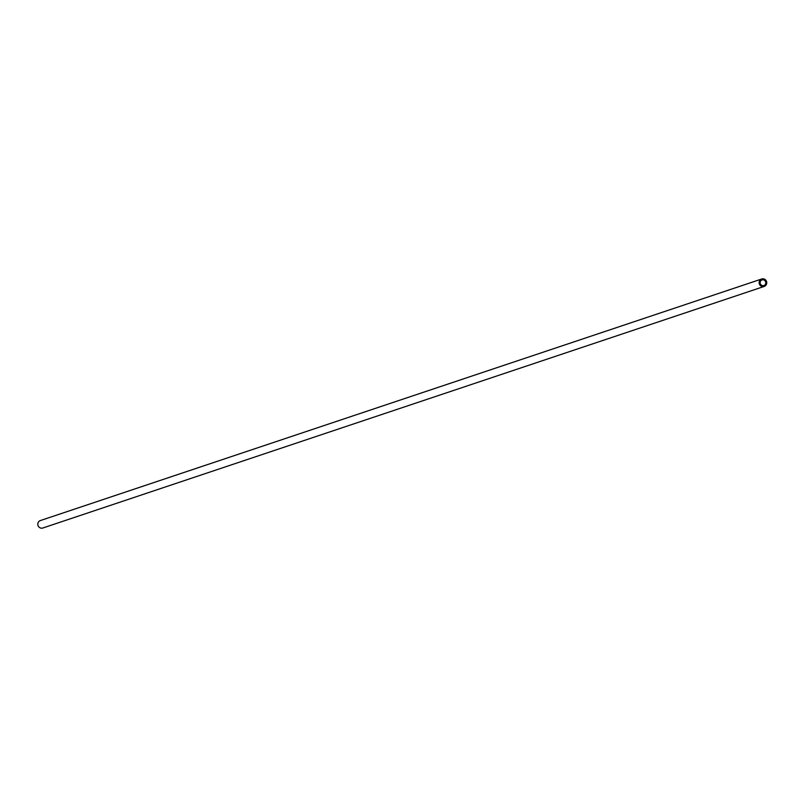 <?xml version="1.0" encoding="UTF-8"?>
<svg xmlns="http://www.w3.org/2000/svg" width="807" height="807" viewBox="0 0 807 807"><rect width="100%" height="100%" fill="white"/><g stroke="black" fill="none" stroke-linecap="round" stroke-linejoin="round"><path stroke-width="1.21" d="M765.722 283.428A2.935 2.835 71.5 0 0 762.01 279.928A2.935 2.835 71.5 0 0 760.255 283.62A2.935 2.835 71.5 0 0 765.722 283.428M766.65 283.671A3.914 3.783 71.5 0 0 761.697 279A3.914 3.783 71.5 0 0 759.357 283.923A3.914 3.783 71.5 0 0 766.65 283.671M761.697 279L40.35 520.565A3.914 3.783 71.5 0 0 38.01 525.478A3.914 3.783 71.5 0 0 42.842 528L764.189 286.435"/></g></svg>
